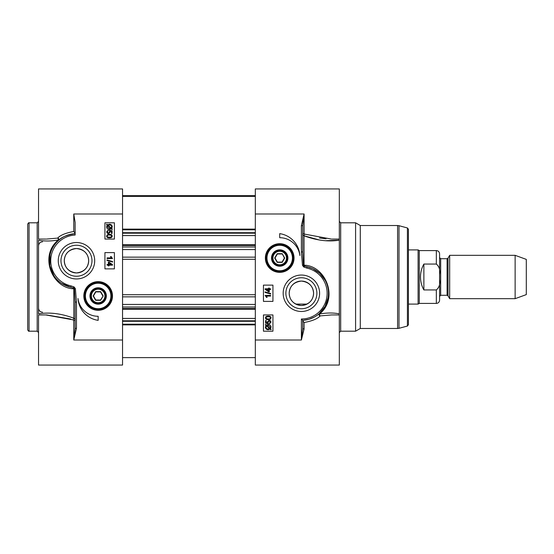 <?xml version="1.0" encoding="UTF-8"?>
<svg xmlns="http://www.w3.org/2000/svg" width="554" height="554" viewBox="0 0 554 554"><rect width="100%" height="100%" fill="white"/><g stroke="black" fill="none" stroke-linecap="round" stroke-linejoin="round"><path stroke-width="0.83" d="M27.7 277L27.7 329.838C28.316 331.036 28.773 331.493 29.057 331.195L29.057 222.805C28.773 222.507 28.316 222.964 27.7 224.162L27.7 277M45.74 314.935L73.121 319.852L73.765 320.531A1.357 1.053 0 0 0 75.122 319.485L73.827 318.225C61.362 313.529 49.604 312.068 38.538 313.834L38.538 240.166C44.722 241.336 51.328 241.267 58.35 239.958L58.544 240.429C61.3 237.23 66.826 234.979 75.122 233.677A27.098 27.098 0 0 0 70.739 287.221L73.703 288.066L74.402 288.904L75.122 302.075L75.122 328.349L73.765 340.004L76.473 328.349L75.122 328.349M70.677 319.035L46.55 314.935L38.538 314.935L38.538 365.065L122.545 365.065L122.545 188.935L38.538 188.935L38.538 239.065L45.843 239.065M76.473 328.349L76.473 302.075L75.122 302.075M76.473 302.075L75.399 288.779L73.827 288.842A1.357 0.693 96.8 0 0 73.703 288.066L74.291 287.138L73.82 286.868L73.28 287.907A1.357 0.693 97.6 0 1 73.44 288.793L73.827 288.842L73.827 318.225A1.357 0.575 -69.8 0 1 73.121 319.852M75.399 288.779L74.291 287.138M61.439 283.281L70.739 287.228L71.023 285.899A25.74 25.74 0 0 1 75.122 235.034L75.122 222.348L73.765 213.996L73.765 231.475C65.67 232.992 60.303 235.201 57.644 238.109L46.515 239.065M53.96 275.823L49.839 265.733L50.075 254.625M58.544 240.429A1.357 1.246 48.6 0 0 57.644 238.109A1.357 0.693 -99.7 0 1 58.35 239.958C38.752 255.816 52.298 288.108 73.44 288.793M71.438 317.38L73.827 318.225M45.774 314.935L46.134 314.935M73.765 231.475L75.122 233.276M104.928 239.065L104.928 222.805L114.415 222.805L114.415 239.065L104.928 239.065M104.928 268.87L104.928 252.61L114.415 252.61L114.415 268.87L104.928 268.87M98.155 320.357A23.573 23.573 0 0 1 77.989 298.516A20.325 20.325 0 0 0 98.155 316.292L98.155 320.357M112.483 295.968A14.328 14.328 0 0 0 90.988 283.558A14.328 14.328 0 0 0 90.988 308.377A14.328 14.328 0 0 0 112.483 295.968M94.692 260.74A18.22 18.22 0 0 0 67.366 244.965A18.22 18.22 0 0 0 67.366 276.515A18.22 18.22 0 0 0 94.692 260.74M112.157 236.094C112.192 237.251 111.271 237.839 109.387 237.853C107.552 237.853 106.631 237.271 106.624 236.094L107.185 234.861L109.387 234.321C111.236 234.321 112.157 234.91 112.157 236.094M109.387 235.007L111.215 235.353L111.61 236.08C111.763 236.752 111.022 237.119 109.387 237.167C107.76 237.112 107.019 236.752 107.171 236.094C107.019 235.422 107.76 235.062 109.387 235.007M108.196 230.81L107.171 231.856L108.494 232.999L109.727 231.842L109.283 230.235L112.067 230.762L112.067 233.449L111.43 233.449L111.43 231.288L109.976 230.997L110.315 232.022L108.556 233.705L107.282 233.276L106.624 231.856L108.141 230.111L108.196 230.81M112.337 229.148L112.026 229.515L111.299 228.864L109.429 229.439C107.628 229.301 106.693 228.442 106.624 226.87L107.199 225.201L106.5 224.578L106.804 224.211L107.538 224.862L109.415 224.259C111.215 224.37 112.157 225.236 112.233 226.856L111.645 228.525L112.337 229.148M110.765 228.387L109.408 228.698L107.241 226.849L107.684 225.637L110.765 228.387M111.146 228.082L108.058 225.326L109.429 224.993C110.883 225.076 111.61 225.7 111.617 226.863L111.146 228.082M107.067 257.887L111.306 257.887L110.509 256.557L111.153 256.557L112.51 258.552L107.067 258.552L107.067 257.887M112.58 261.516L112.58 262.049L106.977 260.477L106.977 259.944L112.58 261.516M108.369 264.493L108.369 262.139L108.979 262.139L112.49 264.611L112.49 265.158L108.979 265.158L108.979 265.885L108.369 265.885L108.369 265.158L107.067 265.158L107.067 264.493L108.369 264.493M108.979 264.493L108.979 262.79L111.423 264.493L108.979 264.493M91.985 260.74A15.505 15.505 0 0 1 68.724 274.168A15.505 15.505 0 0 1 68.724 247.313A15.505 15.505 0 0 1 91.985 260.74M84.603 295.968A13.552 13.552 0 0 0 104.928 307.705A13.552 13.552 0 0 0 104.928 284.237A13.552 13.552 0 0 0 84.603 295.968A13.552 13.552 0 0 0 104.928 307.705A13.552 13.552 0 0 0 104.928 284.237A13.552 13.552 0 0 0 84.603 295.968A13.552 13.552 0 0 1 98.155 282.422A13.552 13.552 0 0 1 111.7 295.968M89.956 295.968A8.199 8.199 0 0 0 102.255 303.066A8.199 8.199 0 0 0 102.255 288.869A8.199 8.199 0 0 0 89.956 295.968M90.669 295.968A7.486 7.486 0 0 0 101.894 302.449A7.486 7.486 0 0 0 101.894 289.486A7.486 7.486 0 0 0 90.669 295.968M91.382 295.968A6.773 6.773 0 0 1 101.541 290.102A6.773 6.773 0 0 1 101.541 301.833A6.773 6.773 0 0 1 91.382 295.968M103.162 295.968L100.655 291.633L95.648 291.633L93.148 295.968L95.648 300.303L100.655 300.303L103.162 295.968L100.503 300.033L95.807 300.033L93.46 295.968L95.807 291.903L100.503 291.903L102.85 295.968M64.285 260.74A12.195 12.195 0 0 1 76.473 248.545A12.195 12.195 0 0 1 88.668 260.74A12.195 12.195 0 0 1 76.473 272.935A12.195 12.195 0 0 1 64.285 260.74M76.473 248.545C68.772 249.487 64.707 253.552 64.285 260.74C64.79 267.894 68.855 271.959 76.473 272.935C84.097 271.959 88.162 267.894 88.668 260.74C88.245 253.552 84.18 249.487 76.473 248.545M282.215 253.697L277.208 253.697L274.701 258.032L277.208 262.367L282.215 262.367L284.714 258.032L282.215 253.697L284.403 258.032L282.055 262.097L277.36 262.097L275.019 258.032L277.36 253.967L282.055 253.967M272.935 258.032A6.773 6.773 0 0 1 283.094 252.167A6.773 6.773 0 0 1 283.094 263.898A6.773 6.773 0 0 1 272.935 258.032M272.222 258.032A7.486 7.486 0 0 0 283.454 264.514A7.486 7.486 0 0 0 283.454 251.551A7.486 7.486 0 0 0 272.222 258.032M271.515 258.032A8.199 8.199 0 0 0 279.521 266.225A8.199 8.199 0 0 0 287.9 258.406A8.199 8.199 0 0 0 280.276 249.854A8.199 8.199 0 0 0 271.515 258.032M280.643 244.515A13.552 13.552 0 0 0 267.534 263.981A13.552 13.552 0 0 0 290.947 265.601A13.552 13.552 0 0 0 280.643 244.515M265.38 258.032A14.328 14.328 0 0 0 286.875 270.442A14.328 14.328 0 0 0 286.875 245.623A14.328 14.328 0 0 0 265.38 258.032M301.39 225.651L301.39 251.925L302.463 265.221L303.571 266.862L304.16 265.934L303.46 265.096L302.74 251.925L302.74 225.651L304.098 213.996L301.39 225.651L302.74 225.651M332.061 239.065L339.325 239.065L339.325 240.166L339.325 188.935L255.325 188.935L255.325 365.065L339.325 365.065L339.325 313.834L339.325 314.935L331.389 314.935M272.935 314.935L272.935 331.195L263.448 331.195L263.448 314.935L272.935 314.935M272.935 285.13L272.935 301.39L263.448 301.39L263.448 285.13L272.935 285.13M279.708 233.643A23.573 23.573 0 0 1 299.873 255.484A20.325 20.325 0 0 0 279.708 237.708L279.708 233.643M283.17 293.26A18.22 18.22 0 0 0 310.496 309.035A18.22 18.22 0 0 0 310.496 277.485A18.22 18.22 0 0 0 283.17 293.26M265.491 317.871C265.449 316.715 266.37 316.126 268.254 316.112C270.096 316.112 271.017 316.701 271.017 317.871L270.463 319.104L268.254 319.644C266.405 319.644 265.484 319.056 265.491 317.871M268.254 318.959L266.426 318.612L266.038 317.885C265.885 317.213 266.626 316.853 268.254 316.798C269.881 316.853 270.622 317.213 270.477 317.871C270.629 318.543 269.888 318.903 268.254 318.959M269.452 323.155L270.477 322.109L269.147 320.967L267.914 322.123L268.365 323.73L265.581 323.211L265.581 320.517L266.218 320.517L266.218 322.677L267.672 322.968L267.333 321.943L269.085 320.26L270.359 320.69L271.017 322.109L269.507 323.855L269.452 323.155M265.304 324.817L265.622 324.45L266.349 325.101L268.219 324.526C270.013 324.665 270.948 325.523 271.017 327.095L270.449 328.764L271.148 329.388L270.837 329.755L270.103 329.104L268.226 329.706C266.426 329.595 265.491 328.73 265.414 327.109L266.003 325.44L265.304 324.817M266.883 325.579L268.24 325.267L270.4 327.116L269.957 328.328L266.883 325.579M266.502 325.884L269.583 328.64L268.212 328.972C266.765 328.889 266.031 328.266 266.031 327.102L266.502 325.884M270.574 296.078L266.336 296.078L267.139 297.408L266.495 297.408L265.131 295.414L270.574 295.414L270.574 296.078M265.061 292.457L265.061 291.916L270.664 293.488L270.664 294.022L265.061 292.457M269.279 289.472L269.279 291.826L268.662 291.826L265.151 289.354L265.151 288.807L268.662 288.807L268.662 288.08L269.279 288.08L269.279 288.807L270.574 288.807L270.574 289.472L269.279 289.472M268.662 289.472L268.662 291.175L266.218 289.472L268.662 289.472M301.39 251.925L302.74 251.925M302.463 265.221L304.042 265.158A1.357 0.693 -83.2 0 0 304.16 265.934L307.124 266.779L306.84 268.101A25.74 25.74 0 0 1 301.39 319L302.74 320.323A27.098 27.098 0 0 0 307.131 266.779L312.768 268.662L319.776 273.351L325.15 280.241M318.834 239.84L304.042 235.775L302.74 234.515A1.357 1.053 180 0 1 304.098 233.469L304.098 213.996L255.325 213.996M304.098 328.944A1.357 0.596 180 0 1 302.74 328.349L301.39 340.004L304.098 328.944L304.098 322.525C312.193 321.008 317.567 318.799 320.219 315.891A1.357 0.693 80.3 0 1 319.513 314.042C339.103 298.191 325.565 265.885 304.423 265.207L304.042 265.158L304.042 235.775C316.5 240.471 328.259 241.932 339.325 240.166L339.325 313.834C333.141 312.664 326.535 312.733 319.513 314.042L319.139 313.73M328.12 297.713L325.094 306.39L319.319 313.571A1.357 1.246 -131.4 0 0 320.219 315.891L331.624 314.935M314.347 317.054L308.98 319.27L302.74 320.323L302.74 328.349M331.403 239.065L304.748 234.148L304.098 233.469M340.682 222.805L355.585 222.805L355.585 331.195L340.682 331.195L340.682 222.805L339.325 221.448M339.325 240.166L325.323 240.734M319.526 237.998L326.029 238.829M304.098 322.525L302.74 320.724M304.042 235.775A1.357 0.575 110.2 0 1 304.748 234.148M285.878 293.26A15.505 15.505 0 0 1 309.139 279.832A15.505 15.505 0 0 1 309.139 306.687A15.505 15.505 0 0 1 285.878 293.26M313.585 293.26A12.195 12.195 0 0 1 301.39 305.455A12.195 12.195 0 0 1 289.195 293.26A12.195 12.195 0 0 1 301.39 281.065A12.195 12.195 0 0 1 313.585 293.26M301.39 305.455C309.09 304.513 313.155 300.448 313.585 293.26C313.072 286.106 309.007 282.041 301.39 281.065C293.765 282.041 289.7 286.106 289.195 293.26C289.624 300.448 293.689 304.513 301.39 305.455M355.585 222.805L360.28 225.513L360.28 328.487L355.585 331.195M407.419 326.043L407.419 227.957L408.423 229.266L408.423 324.734L407.419 326.043L398.998 328.3L398.998 225.7L397.599 225.513L397.599 328.487L398.998 328.3M255.325 324.873L122.545 324.873M255.325 320.801L122.545 320.801M255.325 318.432L122.545 318.432M255.325 235.568L122.545 235.568M255.325 233.199L122.545 233.199M255.325 229.127L122.545 229.127M449.675 277L449.675 298.675L515.13 298.675L515.13 255.325L449.675 255.325L449.675 277M440.672 258.711L439.585 257.624L439.585 296.376L440.672 295.289L440.672 258.711L447.092 258.711L447.092 295.289L448.027 295.836L448.027 258.164L449.675 255.325M439.585 274.5L439.585 253.829C439.391 251.855 438.311 250.775 436.337 250.581L436.337 264.057C439.26 266.55 440.34 270.027 439.585 274.5L439.585 279.5C440.34 283.973 439.26 287.45 436.337 289.943L423.872 289.943C421.636 285.919 420.507 281.605 420.486 277C420.507 272.395 421.636 268.081 423.872 264.057L436.337 264.057M436.337 289.943L436.337 303.419C438.311 303.225 439.391 302.145 439.585 300.171L439.585 280.248M423.872 289.943L423.872 264.057M436.337 250.581L419.26 250.581L419.26 303.419L436.337 303.419M408.423 249.902L418.09 249.902L418.09 304.098L408.423 304.098M515.13 255.325L526.3 259.39L526.3 294.61L515.13 298.675M29.057 222.805L37.187 222.805L37.187 331.195L29.057 331.195M122.545 340.004L73.765 340.004L73.765 320.531M73.82 286.868L71.023 285.899M122.545 213.996L73.765 213.996M85.42 295.968A12.735 12.735 0 0 0 104.519 306.999A12.735 12.735 0 0 0 104.519 284.936A12.735 12.735 0 0 0 85.42 295.968M280.587 245.325A12.735 12.735 0 0 0 268.268 263.621A12.735 12.735 0 0 0 290.275 265.144A12.735 12.735 0 0 0 280.587 245.325M255.325 340.004L301.39 340.004L301.39 319M303.571 266.862L306.84 268.101M304.042 267.132L304.589 266.093A1.357 0.693 -82.4 0 1 304.423 265.207M255.325 324.208L122.545 324.208M255.325 321.292L122.545 321.292M255.325 308.516L122.545 308.516M255.325 307.027L122.545 307.027M255.325 304.437L122.545 304.437M255.325 296.847L122.545 296.847M255.325 294.714L122.545 294.714M255.325 259.286L122.545 259.286M255.325 257.153L122.545 257.153M255.325 249.563L122.545 249.563M255.325 246.973L122.545 246.973M255.325 245.484L122.545 245.484M255.325 232.708L122.545 232.708M255.325 229.792L122.545 229.792M255.325 195.894L122.545 195.894M37.187 331.195L38.538 332.552M37.187 222.805L38.538 221.448M42.603 312.227C40.137 311.985 38.78 310.635 38.538 308.163M42.603 241.773C40.137 242.015 38.78 243.365 38.538 245.838M340.682 331.195L339.325 332.552M360.28 328.487L397.599 328.487M360.28 225.513L397.599 225.513M407.419 227.957L398.998 225.7M122.545 309.25L255.325 309.25M122.545 244.75L255.325 244.75M122.545 196.386L255.325 196.386M122.545 195.659L255.325 195.659M122.545 357.614L255.325 357.614M447.092 258.711L448.027 258.164M440.672 295.289L447.092 295.289M448.027 295.836L449.675 298.675M295.801 304.098L306.971 304.098M419.26 250.581L418.09 249.902M419.26 303.419L418.09 304.098"/></g></svg>

